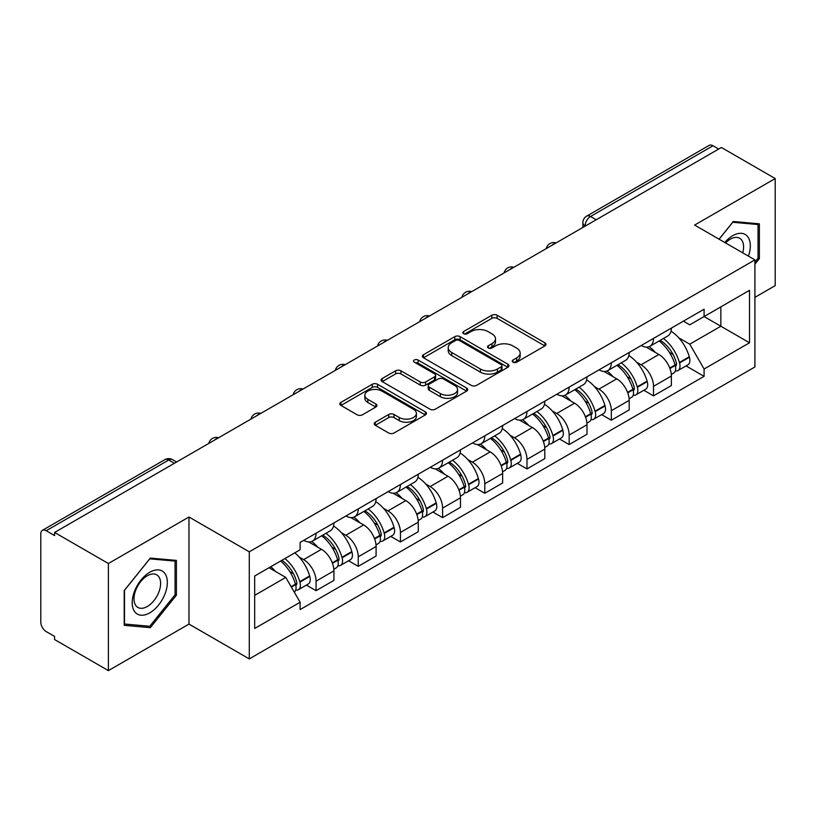 <?xml version="1.0" encoding="UTF-8"?>
<svg xmlns="http://www.w3.org/2000/svg" width="816" height="816" viewBox="0 0 816 816"><rect width="100%" height="100%" fill="white"/><g stroke="black" fill="none" stroke-linecap="round" stroke-linejoin="round"><path stroke-width="1.22" d="M512.989 362.182A2.632 1.52 0 0 0 516.701 362.182L544.904 345.902A3.754 2.162 0 0 0 546.006 344.362A3.754 2.162 0 0 0 544.904 342.832L497.128 315.251A3.754 2.162 0 0 0 491.824 315.251L463.621 331.531A2.632 1.52 0 0 0 462.856 332.602A2.632 1.52 0 0 0 463.621 333.683A2.632 1.52 0 0 0 467.344 333.683L470.985 331.571A12.016 6.936 0 0 1 487.978 331.571L491.956 333.866A12.016 6.936 0 0 1 495.475 338.773A12.016 6.936 0 0 1 491.956 343.679L488.305 345.78A2.632 1.52 0 0 0 487.54 346.861A2.632 1.52 0 0 0 488.305 347.932A2.632 1.52 0 0 0 492.028 347.932L495.669 345.821A12.016 6.936 0 0 1 512.662 345.821L516.64 348.126A12.016 6.936 0 0 1 520.159 353.022A12.016 6.936 0 0 1 516.64 357.928L512.989 360.04A2.632 1.52 0 0 0 512.224 361.111A2.632 1.52 0 0 0 512.989 362.182L512.989 360.04M375.309 422.209A3.754 2.162 0 0 0 374.207 423.739A3.754 2.162 0 0 0 375.309 425.279L388.712 433.01A3.754 2.162 0 0 0 394.016 433.01L425.34 414.936A3.754 2.162 0 0 0 426.442 413.396A3.754 2.162 0 0 0 425.34 411.866L377.563 384.285A3.754 2.162 0 0 0 372.259 384.285L340.935 402.37A3.754 2.162 0 0 0 339.833 403.9A3.754 2.162 0 0 0 340.935 405.43L357.122 414.783A3.754 2.162 0 0 0 362.437 414.783L375.839 407.041A3.754 2.162 0 0 0 376.941 405.511A3.754 2.162 0 0 0 375.839 403.971L367.812 399.34A10.037 5.794 0 0 1 364.864 395.24A10.037 5.794 0 0 1 371.066 389.885A10.037 5.794 0 0 1 382.01 391.139L413.457 409.295A10.037 5.794 0 0 1 416.405 413.396A10.037 5.794 0 0 1 410.203 418.751A10.037 5.794 0 0 1 399.259 417.496L394.016 414.477A3.754 2.162 0 0 0 388.712 414.477L375.309 422.209L375.309 425.279M249.278 551.81L188.975 516.997L108.395 563.519L54.59 532.45L721.395 147.482L775.2 178.551L694.62 225.073L754.922 259.886L249.278 551.81L249.278 658.91L754.922 366.976L754.922 259.886M471.25 385.356A3.754 2.162 0 0 0 476.564 385.356L507.878 367.271A3.754 2.162 0 0 0 508.98 365.741A3.754 2.162 0 0 0 507.878 364.211L460.102 336.631A3.754 2.162 0 0 0 454.798 336.631L423.484 354.715A3.754 2.162 0 0 0 422.382 356.245A3.754 2.162 0 0 0 423.484 357.775L471.25 385.356M415.375 362.753A2.632 1.52 0 0 1 418.037 363.12L418.037 359.999L466.609 388.039A3.754 2.162 0 0 1 467.711 389.569A3.754 2.162 0 0 1 466.609 391.109L435.295 409.183A3.754 2.162 0 0 1 429.981 409.183L382.204 381.602L382.204 378.542A3.754 2.162 0 0 0 381.113 380.072A3.754 2.162 0 0 0 382.204 381.602M382.204 378.542L395.607 370.801A3.754 2.162 0 0 1 400.921 370.801L420.291 381.99A3.754 2.162 0 0 0 425.605 381.99L434.489 376.849A3.754 2.162 0 0 0 435.591 375.319A3.754 2.162 0 0 0 434.489 373.789L414.324 362.141A2.632 1.52 0 0 1 413.549 361.07A2.632 1.52 0 0 1 415.171 359.672A2.632 1.52 0 0 1 418.037 359.999M108.395 563.519L108.395 670.619L54.59 639.55L54.59 636.429L46.206 631.584A7.65 4.417 -120 0 1 40.8 622.22L40.8 533.858A7.65 4.417 -120 0 1 42.381 530.359L164.873 459.643A7.65 4.417 60 0 1 168.698 460.02L46.206 530.737A7.65 4.417 -120 0 0 42.381 530.359M754.922 297.35L775.2 285.641L775.2 178.551M108.395 670.619L188.975 624.097L249.278 658.91M54.59 532.45L54.59 535.582L46.206 530.737M596.2 219.759L590.519 216.485A7.65 4.417 60 0 0 586.694 216.107L709.186 145.381A7.65 4.417 60 0 1 713.011 145.768L590.519 216.485A7.65 4.417 120 0 0 585.113 225.848L585.113 226.165M718.682 149.042L713.011 145.768M653.524 338.405A17.595 10.159 60 0 1 649.883 346.3L667.723 335.998A17.595 10.159 -120 0 0 671.364 328.103M636.582 362.192L641.08 364.793A17.595 10.159 60 0 1 653.524 386.335L671.364 376.033A17.595 10.159 -120 0 0 658.93 354.491L646.16 347.116M671.364 376.033L671.364 385.55L653.524 395.862L643.844 390.272M649.883 346.3A17.595 10.159 60 0 1 641.223 345.505M653.524 386.335L653.524 395.862M611.337 362.763A17.595 10.159 60 0 1 607.696 370.658L625.546 360.356A17.595 10.159 -120 0 0 629.187 352.461M601.657 414.62L611.337 420.209L629.187 409.907L629.187 400.381A17.595 10.159 -120 0 0 616.743 378.838L603.973 371.464M607.696 370.658A17.595 10.159 60 0 1 599.036 369.862M594.405 386.549L598.903 389.14A17.595 10.159 60 0 1 611.337 410.683L611.337 420.209M569.16 387.11A17.595 10.159 60 0 1 565.519 395.005L583.358 384.703A17.595 10.159 -120 0 0 587 376.808M559.48 438.977L569.16 444.567L587 434.265L587 424.738A17.595 10.159 -120 0 0 574.566 403.196L561.796 395.821M565.519 395.005A17.595 10.159 60 0 1 556.859 394.22M552.218 410.897L556.716 413.498A17.595 10.159 60 0 1 569.16 435.04L569.16 444.567M526.973 411.468A17.595 10.159 60 0 1 523.331 419.363L541.181 409.061A17.595 10.159 -120 0 0 544.823 401.166M517.293 463.335L526.973 468.914L544.823 458.612L544.823 449.096A17.595 10.159 -120 0 0 532.379 427.543L519.608 420.169M523.331 419.363A17.595 10.159 60 0 1 514.672 418.567M510.041 435.254L514.539 437.855A17.595 10.159 60 0 1 526.973 459.398L526.973 468.914M484.796 435.826A17.595 10.159 60 0 1 481.154 443.72L498.994 433.418A17.595 10.159 -120 0 0 502.636 425.513M475.116 487.682L484.796 493.272L502.636 482.97L502.636 473.443A17.595 10.159 -120 0 0 490.202 451.901L477.431 444.526M481.154 443.72A17.595 10.159 60 0 1 472.495 442.925M467.854 459.602L472.352 462.203A17.595 10.159 60 0 1 484.796 483.745L484.796 493.272M442.609 460.173A17.595 10.159 60 0 1 438.967 468.068L456.817 457.766A17.595 10.159 -120 0 0 460.459 449.871M432.929 512.04L442.609 517.63L460.459 507.317L460.459 497.801A17.595 10.159 -120 0 0 448.015 476.258L435.244 468.884M438.967 468.068A17.595 10.159 60 0 1 430.307 467.272M425.677 483.959L430.175 486.56A17.595 10.159 60 0 1 442.609 508.103L442.609 517.63M400.432 484.531A17.595 10.159 60 0 1 396.79 492.425L414.63 482.123A17.595 10.159 -120 0 0 418.271 474.229M390.752 536.387L400.432 541.977L418.271 531.675L418.271 522.148A17.595 10.159 -120 0 0 405.838 500.606L393.067 493.231M396.79 492.425A17.595 10.159 60 0 1 388.13 491.63M383.489 508.317L387.988 510.908A17.595 10.159 60 0 1 400.432 532.46L400.432 541.977M358.244 508.878A17.595 10.159 60 0 1 354.603 516.783L372.453 506.471A17.595 10.159 -120 0 0 376.094 498.576M348.565 560.745L358.244 566.335L376.094 556.033L376.094 546.506A17.595 10.159 -120 0 0 363.65 524.963L350.88 517.589M354.603 516.783A17.595 10.159 60 0 1 345.943 515.987M341.312 532.664L345.811 535.265A17.595 10.159 60 0 1 358.244 556.808L358.244 566.335M316.067 533.236A17.595 10.159 60 0 1 312.426 541.13L330.266 530.828A17.595 10.159 -120 0 0 333.907 522.934M306.388 585.103L316.067 590.682L333.907 580.38L333.907 570.863A17.595 10.159 -120 0 0 321.473 549.311L308.703 541.936M312.426 541.13A17.595 10.159 60 0 1 303.766 540.335M299.125 557.022L303.623 559.623A17.595 10.159 60 0 1 316.067 581.165L316.067 590.682M683.4 321.157L689.755 324.829L749.516 290.323L720.854 306.877L720.854 326.227L689.755 344.179L678.769 337.834M254.684 595.364L285.784 577.412L300.115 602.239L254.684 628.463L254.684 576.014L300.115 549.78L300.115 542.446L704.086 309.213L704.086 316.547L749.516 342.781L704.086 369.005L689.755 344.179M749.516 290.323L749.516 342.781M300.115 602.239L300.115 609.572L704.086 376.339L704.086 369.005M754.922 264.17L759.38 258.621L759.38 223.829L733.288 221.503L719.069 239.19M188.975 516.997L188.975 624.097M124.216 625.331L150.307 627.657L176.409 595.201L176.409 560.408L150.307 558.083L124.216 590.539L124.216 625.331M285.784 577.412L269.015 567.732M686.021 365.915L704.086 376.339M758.033 257.846L759.38 258.621M147.553 626.066L150.307 627.657M175.052 594.425L176.409 595.201M514.039 362.549L516.64 361.049A12.016 6.936 0 0 0 520.159 356.143L520.159 353.022M495.475 338.773L495.475 341.894A12.016 6.936 0 0 1 491.956 346.8L489.355 348.299M544.853 345.933L497.128 318.373A3.754 2.162 0 0 0 491.824 318.373L464.671 334.05M507.827 367.302L460.102 339.752A3.754 2.162 0 0 0 454.798 339.752L423.535 357.806M501.248 366.812A2.632 1.52 0 0 0 502.013 365.741A2.632 1.52 0 0 0 501.248 364.67L459.306 340.456A2.632 1.52 0 0 0 455.593 340.456L451.748 342.679A12.016 6.936 0 0 0 448.229 347.585A12.016 6.936 0 0 0 451.748 352.492L480.41 369.036A12.016 6.936 0 0 0 497.393 369.036L501.248 366.812L501.248 369.934A2.632 1.52 0 0 0 502.013 368.863L502.013 365.741M448.229 347.585L448.229 350.707A12.016 6.936 0 0 0 451.748 355.613L451.748 352.492M501.248 369.934L497.393 372.157A12.016 6.936 0 0 1 480.41 372.157L451.748 355.613M382.255 381.633L395.607 373.922L395.607 370.801M435.591 375.319L435.591 378.44A3.754 2.162 0 0 1 434.489 379.97L425.605 385.111A3.754 2.162 0 0 1 420.291 385.111L400.921 373.922A3.754 2.162 0 0 0 395.607 373.922M418.037 363.12L466.558 391.129M440.395 393.598A10.037 5.794 0 0 0 451.34 394.852A10.037 5.794 0 0 0 457.541 389.497A10.037 5.794 0 0 0 454.604 385.397L443.516 379.001A3.754 2.162 0 0 0 438.212 379.001L429.318 384.132A3.754 2.162 0 0 0 428.216 385.662A3.754 2.162 0 0 0 429.318 387.192L440.395 393.598L440.395 396.719A10.037 5.794 0 0 0 451.34 397.973A10.037 5.794 0 0 0 457.541 392.618L457.541 389.497M428.216 385.662L428.216 388.783A3.754 2.162 0 0 0 429.318 390.323L429.318 387.192M440.395 396.719L429.318 390.323M416.405 413.396L416.405 416.517A10.037 5.794 0 0 1 410.203 421.882A10.037 5.794 0 0 1 399.259 420.617L394.016 417.598A3.754 2.162 0 0 0 388.712 417.598L375.36 425.299M364.864 395.24L364.864 398.361A10.037 5.794 0 0 0 367.812 402.461L367.812 399.34M375.788 407.072L367.812 402.461M425.289 414.956L377.563 387.406A3.754 2.162 0 0 0 372.259 387.406L340.986 405.46M660.164 340.364A24.092 13.913 60 0 1 660.277 340.435A24.092 13.913 60 0 1 676.138 362.059L676.27 362.559A4.682 2.703 60 0 1 675.536 366.231A4.682 2.703 60 0 1 675.434 366.292M659.104 340.976A29.06 16.779 60 0 1 675.077 364.956L675.22 365.456A9.659 5.579 60 0 1 673.69 373.034L671.293 374.422M675.342 370.903A9.659 5.579 -120 0 0 678.025 370.535A9.659 5.579 -120 0 0 679.544 362.957L679.402 362.457A29.06 16.779 -120 0 0 663.428 338.477M671.007 331.194A29.06 16.779 60 0 1 689.275 356.755L689.418 357.255A9.659 5.579 60 0 1 687.888 364.844L678.025 370.535M649.189 346.637A29.06 16.779 60 0 1 655.258 352.369M669.395 352.41L673.098 354.552M748.415 256.122A24.857 14.351 120 0 0 747.966 237.048A24.857 14.351 120 0 0 724.781 242.485M742.723 252.838A18.819 10.863 120 0 0 741.805 240.22A18.819 10.863 120 0 0 739.694 238.262A18.819 10.863 120 0 0 725.557 242.923M719.131 239.221L732.748 222.268L758.033 224.533L758.033 258.233L754.922 262.109M756.35 223.564L758.033 224.533M164.995 573.628A24.857 14.351 120 0 0 140.984 580.054A24.857 14.351 120 0 0 134.548 611.49A24.857 14.351 120 0 0 158.559 605.064A24.857 14.351 120 0 0 164.995 573.628M158.834 576.8A18.819 10.863 120 0 0 156.713 574.841A18.819 10.863 120 0 0 139.21 583.624A18.819 10.863 120 0 0 135.782 605.472A18.819 10.863 120 0 0 137.894 607.43A18.819 10.863 120 0 0 155.407 598.648A18.819 10.863 120 0 0 158.834 576.8M149.767 626.27L124.491 624.005L124.491 590.305L149.767 558.848L175.052 561.102L175.052 594.813L149.767 626.27M173.38 560.143L175.052 561.102M617.977 364.721A24.092 13.913 60 0 1 618.1 364.793A24.092 13.913 60 0 1 633.95 386.407L634.093 386.906A4.682 2.703 60 0 1 633.349 390.589A4.682 2.703 60 0 1 633.247 390.64M616.927 365.333A29.06 16.779 60 0 1 632.9 389.303L633.032 389.803A9.659 5.579 60 0 1 631.513 397.392L629.116 398.779M633.165 395.25A9.659 5.579 -120 0 0 635.837 394.893A9.659 5.579 -120 0 0 637.367 387.314L637.225 386.815A29.06 16.779 -120 0 0 621.251 362.834M628.82 355.541A29.06 16.779 60 0 1 647.088 381.113L647.231 381.613A9.659 5.579 60 0 1 645.711 389.191L635.837 394.893M607.012 370.994A29.06 16.779 60 0 1 613.081 376.727M627.208 376.768L630.921 378.899M575.8 389.079A24.092 13.913 60 0 1 575.912 389.14A24.092 13.913 60 0 1 591.773 410.764L591.906 411.264A4.682 2.703 60 0 1 591.172 414.936A4.682 2.703 60 0 1 591.07 414.997M574.739 389.681A29.06 16.779 60 0 1 590.713 413.661L590.855 414.161A9.659 5.579 60 0 1 589.325 421.739L586.928 423.127M590.978 419.608A9.659 5.579 -120 0 0 593.66 419.24A9.659 5.579 -120 0 0 595.18 411.662L595.037 411.162A29.06 16.779 -120 0 0 579.064 387.182M586.643 379.899A29.06 16.779 60 0 1 604.911 405.47L605.054 405.97A9.659 5.579 60 0 1 603.524 413.549L593.66 419.24M564.825 395.352A29.06 16.779 60 0 1 570.894 401.074M585.031 401.115L588.734 403.257M533.613 413.426A24.092 13.913 60 0 1 533.735 413.498A24.092 13.913 60 0 1 549.586 435.112L549.729 435.611A4.682 2.703 60 0 1 548.984 439.294A4.682 2.703 60 0 1 548.882 439.345M532.562 414.038A29.06 16.779 60 0 1 548.536 438.019L548.668 438.518A9.659 5.579 60 0 1 547.148 446.097L544.751 447.484M548.801 443.965A9.659 5.579 -120 0 0 551.473 443.598A9.659 5.579 -120 0 0 553.003 436.019L552.86 435.52A29.06 16.779 -120 0 0 536.887 411.539M544.456 404.257A29.06 16.779 60 0 1 562.724 429.818L562.867 430.318A9.659 5.579 60 0 1 561.347 437.896L551.473 443.598M522.648 419.699A29.06 16.779 60 0 1 528.717 425.432M542.844 425.473L546.557 427.615M491.436 437.784A24.092 13.913 60 0 1 491.548 437.855A24.092 13.913 60 0 1 507.409 459.469L507.542 459.969A4.682 2.703 60 0 1 506.807 463.651A4.682 2.703 60 0 1 506.705 463.702M490.375 438.386A29.06 16.779 60 0 1 506.348 462.366L506.491 462.866A9.659 5.579 60 0 1 504.961 470.455L502.564 471.832M506.614 468.313A9.659 5.579 -120 0 0 509.296 467.956A9.659 5.579 -120 0 0 510.816 460.367L510.673 459.867A29.06 16.779 -120 0 0 494.7 435.897M502.279 428.604A29.06 16.779 60 0 1 520.547 454.175L520.69 454.675A9.659 5.579 60 0 1 519.16 462.254L509.296 467.956M480.461 444.057A29.06 16.779 60 0 1 486.53 449.789M500.667 449.82L504.37 451.962M449.249 462.131A24.092 13.913 60 0 1 449.371 462.203A24.092 13.913 60 0 1 465.222 483.827L465.365 484.327A4.682 2.703 60 0 1 464.62 487.999A4.682 2.703 60 0 1 464.518 488.06M448.198 462.743A29.06 16.779 60 0 1 464.171 486.724L464.314 487.223A9.659 5.579 60 0 1 462.784 494.802L460.387 496.189M464.437 492.67A9.659 5.579 -120 0 0 467.109 492.303A9.659 5.579 -120 0 0 468.639 484.724L468.496 484.225A29.06 16.779 -120 0 0 452.523 460.244M460.091 452.962A29.06 16.779 60 0 1 478.36 478.523L478.502 479.023A9.659 5.579 60 0 1 476.983 486.611L467.109 492.303M438.284 468.404A29.06 16.779 60 0 1 444.353 474.137M458.48 474.178L462.193 476.32M407.072 486.489A24.092 13.913 60 0 1 407.184 486.56A24.092 13.913 60 0 1 423.045 508.174L423.178 508.674A4.682 2.703 60 0 1 422.443 512.356A4.682 2.703 60 0 1 422.341 512.407M406.011 487.101A29.06 16.779 60 0 1 421.984 511.071L422.127 511.571A9.659 5.579 60 0 1 420.597 519.16L418.2 520.547M422.249 517.018A9.659 5.579 -120 0 0 424.932 516.661A9.659 5.579 -120 0 0 426.452 509.082L426.309 508.582A29.06 16.779 -120 0 0 410.336 484.602M417.914 477.309A29.06 16.779 60 0 1 436.183 502.88L436.325 503.38A9.659 5.579 60 0 1 434.795 510.959L424.932 516.661M396.097 492.762A29.06 16.779 60 0 1 402.166 498.494M416.303 498.535L420.005 500.667M364.885 510.847A24.092 13.913 60 0 1 365.007 510.908A24.092 13.913 60 0 1 380.858 532.532L381.001 533.032A4.682 2.703 60 0 1 380.256 536.704A4.682 2.703 60 0 1 380.154 536.765M363.834 511.448A29.06 16.779 60 0 1 379.807 535.429L379.95 535.928A9.659 5.579 60 0 1 378.42 543.507L376.023 544.894M380.072 541.375A9.659 5.579 -120 0 0 382.745 541.008A9.659 5.579 -120 0 0 384.275 533.429L384.132 532.93A29.06 16.779 -120 0 0 368.159 508.949M375.727 501.667A29.06 16.779 60 0 1 393.995 527.238L394.138 527.738A9.659 5.579 60 0 1 392.618 535.316L382.745 541.008M353.92 517.12A29.06 16.779 60 0 1 359.989 522.842M374.116 522.883L377.828 525.025M322.708 535.194A24.092 13.913 60 0 1 322.82 535.265A24.092 13.913 60 0 1 338.681 556.879L338.813 557.379A4.682 2.703 60 0 1 338.079 561.061A4.682 2.703 60 0 1 337.977 561.112M321.647 535.806A29.06 16.779 60 0 1 337.62 559.786L337.763 560.286A9.659 5.579 60 0 1 336.233 567.865L333.836 569.252M337.885 565.733A9.659 5.579 -120 0 0 340.568 565.366A9.659 5.579 -120 0 0 342.088 557.787L341.945 557.287A29.06 16.779 -120 0 0 325.972 533.307M333.55 526.024A29.06 16.779 60 0 1 351.818 551.585L351.961 552.085A9.659 5.579 60 0 1 350.431 559.664L340.568 565.366M311.732 541.467A29.06 16.779 60 0 1 317.801 547.199M331.939 547.24L335.641 549.382M281.816 560.347A24.092 13.913 60 0 1 296.494 581.237L296.636 581.737A4.682 2.703 60 0 1 295.892 585.419A4.682 2.703 60 0 1 295.79 585.47M280.602 561.051A29.06 16.779 60 0 1 295.443 584.134L295.586 584.633A9.659 5.579 60 0 1 294.25 592.09M295.708 590.08A9.659 5.579 -120 0 0 298.381 589.723A9.659 5.579 -120 0 0 299.911 582.134L299.768 581.635A29.06 16.779 -120 0 0 284.927 558.552M294.79 552.85A29.06 16.779 60 0 1 309.631 575.943L309.774 576.443A9.659 5.579 60 0 1 308.254 584.021L298.381 589.723M270.728 566.753A29.06 16.779 60 0 1 275.624 571.557M289.751 571.588L293.464 573.73M585.378 226.001L585.113 225.848A7.65 4.417 0 0 1 582.869 222.727L582.869 227.45M358.244 556.808L376.094 546.506M400.432 532.46L418.271 522.148M442.609 508.103L460.459 497.801M484.796 483.745L502.636 473.443M526.973 459.398L544.823 449.096M569.16 435.04L587 424.738M611.337 410.683L629.187 400.381M316.067 581.165L333.907 570.863M303.623 559.623L321.473 549.311M345.811 535.265L363.65 524.963M387.988 510.908L405.838 500.606M430.175 486.56L448.015 476.258M472.352 462.203L490.202 451.901M514.539 437.855L532.379 427.543M556.716 413.498L574.566 403.196M598.903 389.14L616.743 378.838M641.08 364.793L658.93 354.491M555.431 243.29A7.65 4.417 120 0 0 552.055 245.249M513.254 267.648A7.65 4.417 120 0 0 509.878 269.596M471.067 292.006A7.65 4.417 120 0 0 467.69 293.954M428.89 316.353A7.65 4.417 120 0 0 425.513 318.301M386.702 340.711A7.65 4.417 120 0 0 383.326 342.659M344.525 365.068A7.65 4.417 120 0 0 341.149 367.016M302.338 389.416A7.65 4.417 120 0 0 298.962 391.364M260.161 413.773A7.65 4.417 120 0 0 256.785 415.721M217.974 438.121A7.65 4.417 120 0 0 214.598 440.069M174.379 463.294L168.698 460.02A7.65 4.417 120 0 1 172.523 459.643A7.65 7.65 0 0 0 164.873 459.643M516.64 361.049L516.64 357.928M488.305 347.932L488.305 345.78M491.956 346.8L491.956 343.679M463.621 333.683L463.621 331.531M491.824 318.373L491.824 315.251M497.128 318.373L497.128 315.251M544.904 345.902L544.904 342.832M423.484 357.775L423.484 354.715M454.798 339.752L454.798 336.631M460.102 339.752L460.102 336.631M507.878 367.271L507.878 364.211M480.41 372.157L480.41 369.036M497.393 372.157L497.393 369.036M400.921 373.922L400.921 370.801M420.291 385.111L420.291 381.99M425.605 385.111L425.605 381.99M434.489 379.97L434.489 376.849M466.609 391.109L466.609 388.039M388.712 417.598L388.712 414.477M394.016 417.598L394.016 414.477M399.259 420.617L399.259 417.496M375.839 407.041L375.839 403.971M340.935 405.43L340.935 402.37M372.259 387.406L372.259 384.285M377.563 387.406L377.563 384.285M425.34 414.936L425.34 411.866M669.936 368.506L675.22 365.456M679.544 362.957L689.418 357.255M679.402 362.457L689.275 356.755M675.067 364.915L676.505 364.089M669.752 368.026L675.077 364.956M627.749 392.863L633.032 389.803M637.367 387.314L647.231 381.613M637.225 386.815L647.088 381.113M627.575 392.384L634.328 388.447M585.572 417.211L590.855 414.161M595.18 411.662L605.054 405.97M595.037 411.162L604.911 405.47M590.702 413.63L592.141 412.794M585.388 416.731L590.713 413.661M543.385 441.568L548.668 438.518M553.003 436.019L562.867 430.318M552.86 435.52L562.724 429.818M548.525 437.978L549.964 437.152M543.211 441.089L548.536 438.019M501.208 465.916L506.491 462.866M510.816 460.367L520.69 454.675M510.673 459.867L520.547 454.175M506.338 462.335L507.776 461.499M501.024 465.446L506.348 462.366M459.02 490.273L464.314 487.223M468.639 484.724L478.502 479.023M468.496 484.225L478.36 478.523M464.161 486.683L465.599 485.857M458.847 489.794L464.171 486.724M416.843 514.631L422.127 511.571M426.452 509.082L436.325 503.38M426.309 508.582L436.183 502.88M421.974 511.04L423.412 510.214M416.66 514.151L421.984 511.071M374.656 538.978L379.95 535.928M384.275 533.429L394.138 527.738M384.132 532.93L393.995 527.238M379.797 535.398L381.235 534.562M374.483 538.499L379.807 535.429M332.479 563.336L337.763 560.286M342.088 557.787L351.961 552.085M341.945 557.287L351.818 551.585M337.61 559.745L339.048 558.919M332.296 562.856L337.62 559.786M291.353 587.071L295.586 584.633M299.911 582.134L309.774 576.443M299.768 581.635L309.631 575.943M295.433 584.103L296.871 583.267M291.108 586.643L295.443 584.134M556.084 242.923A7.65 7.65 0 0 0 546.271 248.584M513.896 267.271A7.65 7.65 0 0 0 504.084 272.942M471.719 291.628A7.65 7.65 0 0 0 461.907 297.289M429.532 315.986A7.65 7.65 0 0 0 419.72 321.647M387.355 340.333A7.65 7.65 0 0 0 377.543 346.004M345.168 364.691A7.65 7.65 0 0 0 335.356 370.352M302.991 389.038A7.65 7.65 0 0 0 293.179 394.709M260.804 413.396A7.65 7.65 0 0 0 250.991 419.057M218.627 437.753A7.65 7.65 0 0 0 208.814 443.414M176.613 461.999L172.523 459.643M586.694 216.107A7.65 7.65 0 0 0 582.869 222.727"/></g></svg>
